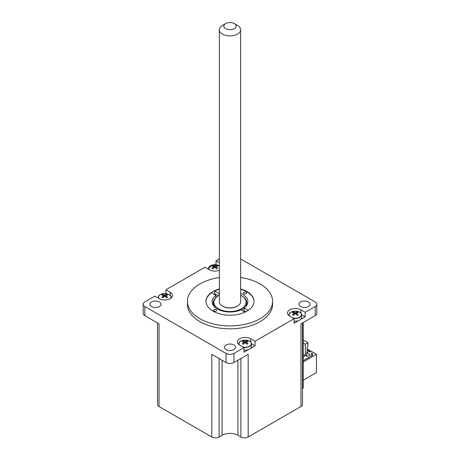 <?xml version="1.0" encoding="UTF-8"?>
<svg xmlns="http://www.w3.org/2000/svg" width="460" height="460" viewBox="0 0 460 460"><rect width="100%" height="100%" fill="white"/><g stroke="black" fill="none" stroke-linecap="round" stroke-linejoin="round"><path stroke-width="0.69" d="M293.399 318.303A6.256 3.611 0 0 0 299.73 317.417A6.256 3.611 0 0 0 301.565 314.858L301.565 317.578A6.256 3.611 180 0 1 300.598 319.504A6.256 3.611 180 0 1 298.643 320.631L294.089 323.265L294.089 318.699L289.771 316.21A7.82 4.514 180 0 1 287.483 313.013A7.82 4.514 180 0 1 292.313 308.844A7.82 4.514 180 0 1 300.834 309.822L305.152 312.311L315.18 306.521A5.589 3.226 180 0 0 316.819 304.238A5.589 3.226 180 0 0 315.18 301.961L240.643 258.928M303.203 356.96L305.779 355.476L307.36 356.385L310.046 354.838L306.567 352.831L306.567 355.931M311.627 354.838L312.495 355.339L303.203 360.703M303.203 380.23L316.445 372.583L316.445 354.332L307.125 348.95M303.203 361.98L316.445 354.332M288.552 315.296A7.82 4.514 180 0 1 289.047 314.87A6.256 3.611 0 0 0 289.328 315.928M298.643 320.631A6.256 3.611 180 0 1 294.089 321.12M301.565 314.801L305.152 316.877L300.598 319.504M255.041 341.245L255.041 345.805L250.487 348.433A6.256 3.611 180 0 1 248.538 349.565L243.984 352.193L243.984 347.628L239.666 345.138A7.82 4.514 180 0 1 237.377 341.947A7.82 4.514 180 0 1 242.202 337.772A7.82 4.514 180 0 1 250.729 338.75L255.041 341.245L294.089 318.699M315.18 306.521L315.18 315.646L300.961 323.857L300.961 406.525L248.176 437L248.176 354.332L233.95 362.543L233.95 353.418L243.984 347.628M305.152 312.311L305.152 316.877M170.953 297.321A7.82 4.514 180 0 1 171.448 297.747M315.18 315.646A5.589 3.226 0 0 0 316.819 313.363L316.819 304.238M239.459 342.349A6.256 3.611 0 0 0 238.941 343.787A7.82 4.514 0 0 0 238.447 344.224M165.91 293.675L165.91 289.783L170.229 292.272A7.82 4.514 180 0 1 172.517 295.469A7.82 4.514 180 0 1 167.687 299.638A7.82 4.514 180 0 1 159.166 298.661L154.847 296.171L144.82 301.961A5.589 3.226 180 0 0 143.181 304.238L143.181 313.363A5.589 3.226 0 0 0 144.82 315.646L144.82 306.521L226.05 353.418L226.05 362.543A5.589 3.226 0 0 0 233.95 362.543M219.357 270.21A7.82 4.514 180 0 1 209.271 269.733L204.959 267.237L165.91 289.783M312.495 353.516L312.495 355.339L312.495 353.516L311.627 353.01L311.627 355.839M311.627 355.747L303.203 360.611M306.567 352.831L308.942 351.457L309.891 352.009L310.362 351.733L307.125 349.865L307.125 352.509M305.463 355.655L305.227 344.206L307.912 342.654L307.912 346.667L307.125 347.127L307.125 349.865M307.912 342.654L303.203 339.94M305.227 344.206L303.203 343.039M305.227 355.522L303.203 354.355M302.467 388.849A3.352 1.938 0 0 0 303.203 387.636L303.203 322.563M300.961 406.525A5.14 2.967 0 0 0 302.467 404.426L302.467 322.989M240.902 358.53L240.902 437A5.14 2.967 0 0 0 248.176 437M240.902 437L237.9 435.269L237.9 360.266M222.099 360.266L222.099 435.269A11.172 6.452 180 0 1 237.9 435.269M222.099 435.269L219.098 437L219.098 358.53M226.05 362.543L211.824 354.332L211.824 437A5.14 2.967 0 0 0 219.098 437M211.824 437L159.039 406.525L159.039 323.857L144.82 315.646M157.533 322.989L157.533 404.426A5.14 2.967 0 0 0 159.039 406.525M219.357 277.518A42.579 24.581 0 0 0 187.421 301.323A42.579 24.581 0 0 0 230 325.904A42.579 24.581 0 0 0 272.579 301.323A42.579 24.581 0 0 0 260.107 283.941A42.579 24.581 0 0 0 240.643 277.518M240.643 288.886A24.023 13.869 180 0 1 246.991 291.513A24.023 13.869 180 0 1 254.023 301.323A24.023 13.869 180 0 1 239.194 314.134A24.023 13.869 180 0 1 213.009 311.132A24.023 13.869 180 0 1 205.976 301.323A24.023 13.869 180 0 1 219.357 288.886M272.579 301.323L272.579 304.238A42.579 24.581 180 0 1 230 328.825A42.579 24.581 180 0 1 187.421 304.238L187.421 301.323M226.05 349.537A5.589 3.226 180 0 1 224.411 347.254A5.589 3.226 180 0 1 227.861 344.275A5.589 3.226 180 0 1 233.95 344.977A5.589 3.226 180 0 1 235.589 347.254A5.589 3.226 180 0 1 232.139 350.238A5.589 3.226 180 0 1 226.05 349.537M300.553 306.521A5.589 3.226 180 0 1 298.914 304.244A5.589 3.226 180 0 1 302.364 301.26A5.589 3.226 180 0 1 308.453 301.961A5.589 3.226 180 0 1 310.092 304.244A5.589 3.226 180 0 1 306.642 307.222A5.589 3.226 180 0 1 300.553 306.521M151.547 306.521A5.589 3.226 180 0 1 149.908 304.238A5.589 3.226 180 0 1 153.358 301.26A5.589 3.226 180 0 1 159.447 301.961A5.589 3.226 180 0 1 161.086 304.238A5.589 3.226 180 0 1 157.636 307.222A5.589 3.226 180 0 1 151.547 306.521M216.016 264.747L216.016 260.854L219.357 262.781M248.538 349.565A6.256 3.611 180 0 1 243.984 350.048M243.288 347.231A6.256 3.611 0 0 0 249.625 346.346A6.256 3.611 0 0 0 251.453 343.787L251.453 346.506A6.256 3.611 180 0 1 250.487 348.433M255.041 345.805L251.453 343.735M219.357 258.928L216.016 260.854M233.95 353.418A5.589 3.226 180 0 1 226.05 353.418M144.82 306.521A5.589 3.226 180 0 1 143.181 304.238M213.82 294.17A24.023 13.869 180 0 1 214.665 293.744L214.665 291.007A24.023 13.869 180 0 1 219.357 289.248M240.643 289.248A24.023 13.869 180 0 1 254.023 301.501M205.976 301.501A24.023 13.869 180 0 1 211.502 292.83L215.878 295.354A17.883 10.321 180 0 0 212.117 301.685A17.883 10.321 180 0 0 222.134 310.96A17.883 10.321 180 0 0 240.965 309.839L244.984 312.162M214.665 291.007L219.035 293.532L219.035 295.435M219.035 293.532A17.883 10.321 180 0 1 219.357 293.394M240.643 293.394A17.883 10.321 180 0 1 247.882 301.685A17.883 10.321 180 0 1 244.122 308.016L248.204 310.373M243.409 311.253A17.883 10.321 0 0 0 244.122 310.753L244.122 308.016M215.878 297.568L215.878 295.354M243.829 292.336A1.679 0.966 180 0 1 245.657 292.123A1.679 0.966 180 0 1 246.692 293.02A1.679 0.966 180 0 1 246.198 293.704A1.679 0.966 180 0 1 244.375 293.911A1.679 0.966 180 0 1 243.34 293.02A1.679 0.966 180 0 1 243.829 292.336M244.122 310.753L245.847 311.748M214.665 293.744L218.304 295.849M216.171 311.041A1.679 0.966 180 0 1 214.343 311.247A1.679 0.966 180 0 1 213.308 310.356A1.679 0.966 180 0 1 213.802 309.672A1.679 0.966 180 0 1 215.625 309.459A1.679 0.966 180 0 1 216.66 310.356A1.679 0.966 180 0 1 216.171 311.041M243.415 340.889A3.404 1.966 0 0 0 242.299 341.533A11.167 6.457 50.8 0 1 244.059 342.01L244.059 342.343A11.167 7.584 120.6 0 0 242.299 343.591A3.404 1.966 0 0 0 243.415 344.229A11.167 5.198 -60.5 0 1 244.91 342.832L245.485 342.832A11.167 5.198 60.5 0 1 246.98 344.229A3.404 1.966 0 0 0 248.095 343.591A11.167 7.584 -120.6 0 0 246.33 342.343L246.33 342.01A11.167 6.457 -50.8 0 1 248.095 341.533A3.404 1.966 0 0 0 246.98 340.889A11.167 6.325 110.9 0 0 245.485 341.521L244.91 341.521A11.167 6.325 -110.9 0 0 243.415 340.889L243.932 342.418M244.059 342.01L244.139 343.511M242.299 343.591L242.621 343.585L242.299 343.591M246.98 340.889L246.462 342.418M246.255 343.511L246.33 342.01M247.773 343.585L248.095 343.591L247.773 343.585A3.007 1.736 180 0 1 246.888 344.132M239.574 345.08A6.158 3.553 180 0 1 242.023 340.59A6.158 3.553 180 0 1 250.05 341.447A6.158 3.553 180 0 1 249.55 346.15A6.158 3.553 180 0 1 242.69 346.886M162.909 294.411A3.404 1.966 0 0 0 161.799 295.055A11.167 6.457 50.8 0 1 163.559 295.533L163.559 295.866A11.167 7.584 120.6 0 0 161.799 297.114A3.404 1.966 0 0 0 162.909 297.752A11.167 5.198 -60.5 0 1 164.41 296.355L164.979 296.355A11.167 5.198 60.5 0 1 166.48 297.752A3.404 1.966 0 0 0 167.589 297.114A11.167 7.584 -120.6 0 0 165.83 295.866L165.83 295.533A11.167 6.457 -50.8 0 1 167.589 295.055A3.404 1.966 0 0 0 166.48 294.411A11.167 6.325 110.9 0 0 164.979 295.044L164.41 295.044A11.167 6.325 -110.9 0 0 162.909 294.411L163.432 295.941M163.559 295.533L163.633 297.034M161.799 297.114L162.115 297.108L161.799 297.114M166.48 294.411L165.962 295.941M165.755 297.034L165.83 295.533M167.273 297.108L167.589 297.114L167.273 297.108A3.007 1.736 180 0 1 166.382 297.654M159.068 298.609A6.158 3.553 180 0 1 164.691 293.606A6.158 3.553 180 0 1 170.321 298.603M213.02 265.483A3.404 1.966 0 0 0 211.905 266.121A11.167 6.457 50.8 0 1 213.67 266.604L213.67 266.938A11.167 7.584 120.6 0 0 211.905 268.186A3.404 1.966 0 0 0 213.02 268.824A11.167 5.198 -60.5 0 1 214.515 267.427L215.09 267.427A11.167 5.198 60.5 0 1 216.585 268.824A3.404 1.966 0 0 0 217.701 268.186A11.167 7.584 -120.6 0 0 215.941 266.938L215.941 266.604A11.167 6.457 -50.8 0 1 217.701 266.121A3.404 1.966 0 0 0 216.585 265.483A11.167 6.325 110.9 0 0 215.09 266.116L214.515 266.116A11.167 6.325 -110.9 0 0 213.02 265.483L213.538 267.013M213.67 266.604L213.745 268.105M211.905 268.186L212.227 268.18L211.905 268.186M216.585 265.483L216.068 267.013M215.861 268.105L215.941 266.604M217.379 268.18L217.701 268.186L217.379 268.18A3.007 1.736 180 0 1 216.493 268.726M209.179 269.675A6.158 3.553 180 0 1 211.433 265.253A6.158 3.553 180 0 1 219.357 265.834L212.405 264.954L208.547 268.381A6.256 3.611 0 0 0 208.84 269.485M293.52 311.96A3.404 1.966 0 0 0 292.411 312.599A11.167 6.457 50.8 0 1 294.17 313.082L294.17 313.415A11.167 7.584 120.6 0 0 292.411 314.663A3.404 1.966 0 0 0 293.52 315.301A11.167 5.198 -60.5 0 1 295.021 313.904L295.59 313.904A11.167 5.198 60.5 0 1 297.091 315.301A3.404 1.966 0 0 0 298.201 314.663A11.167 7.584 -120.6 0 0 296.441 313.415L296.441 313.082A11.167 6.457 -50.8 0 1 298.201 312.599A3.404 1.966 0 0 0 297.091 311.96A11.167 6.325 110.9 0 0 295.59 312.593L295.021 312.593A11.167 6.325 -110.9 0 0 293.52 311.96L294.038 313.49M294.17 313.082L294.245 314.582M292.411 314.663L292.727 314.657L292.411 314.663M297.091 311.96L296.568 313.49M296.366 314.582L296.441 313.082M297.884 314.657L298.201 314.663L297.884 314.657A3.007 1.736 180 0 1 296.993 315.203M289.679 316.152A6.158 3.553 180 0 1 292.135 311.661A6.158 3.553 180 0 1 300.156 312.518A6.158 3.553 180 0 1 299.661 317.222A6.158 3.553 180 0 1 292.796 317.952M240.643 295.268A16.094 9.292 180 0 1 241.379 295.665A16.094 9.292 180 0 1 241.379 308.804A16.094 9.292 180 0 1 218.621 308.804A16.094 9.292 180 0 1 218.621 295.665A16.094 9.292 180 0 1 219.357 295.268M218.621 295.665L218.149 295.935A16.761 9.677 0 0 0 213.239 302.784A16.761 9.677 0 0 0 216.027 308.125M241.201 309.977A16.761 9.677 0 0 0 246.761 302.784A16.761 9.677 0 0 0 241.851 295.935L241.379 295.665M240.643 29.779L240.643 301.685A10.643 6.147 180 0 1 237.527 306.032L237.055 306.303A9.976 5.756 180 0 1 222.945 306.303L222.473 306.032A10.643 6.147 180 0 1 219.357 301.685L219.357 29.779A10.643 6.147 0 0 0 230 35.926A10.643 6.147 0 0 0 240.643 29.779A10.643 6.147 0 0 0 237.527 25.432L234.364 23.61A6.175 3.565 180 0 1 234.364 28.652A6.175 3.565 180 0 1 225.636 28.652A6.175 3.565 180 0 1 225.636 23.61A6.175 3.565 180 0 1 232.955 23A6.175 3.565 180 0 1 234.364 23.61M225.636 23.61L222.473 25.432A10.643 6.147 0 0 0 219.357 29.779M237.527 306.032A10.643 6.147 180 0 1 222.473 306.032M300.834 309.822L300.834 313.116M250.729 338.75L250.729 342.044M170.229 292.272L170.229 295.567M300.961 330.608L300.961 323.857M244.91 341.521L244.8 342.924M245.485 341.521L245.594 342.924M239.217 344.856A6.256 3.611 0 0 1 238.941 343.787C238.355 339.037 252.04 339.037 251.453 343.787A6.256 3.611 0 0 0 250.936 342.349M243.507 344.132A3.007 1.736 180 0 1 242.621 343.585M242.822 341.63A3.007 1.736 180 0 1 243.656 341.211M246.738 341.211A3.007 1.736 180 0 1 247.572 341.63M164.41 295.044L164.295 296.447M164.979 295.044L165.094 296.447M170.671 298.379A6.256 3.611 0 0 0 170.953 297.309A6.256 3.611 0 0 0 170.436 295.872M158.953 295.872A6.256 3.611 0 0 0 158.435 297.309A6.256 3.611 0 0 0 158.734 298.413M163.007 297.654A3.007 1.736 180 0 1 162.115 297.108M162.322 295.153A3.007 1.736 180 0 1 163.15 294.733M166.238 294.733A3.007 1.736 180 0 1 167.066 295.153M214.515 266.116L214.406 267.519M215.09 266.116L215.199 267.519M209.064 266.944A6.256 3.611 0 0 0 208.547 268.381L208.547 269.313M213.112 268.726A3.007 1.736 180 0 1 212.227 268.18M212.428 266.225A3.007 1.736 180 0 1 213.262 265.799M216.344 265.799A3.007 1.736 180 0 1 217.177 266.225M295.021 312.593L294.906 313.996M295.59 312.593L295.705 313.996M289.564 313.421A6.256 3.611 0 0 0 289.047 314.858C288.46 310.109 302.151 310.109 301.565 314.858A6.256 3.611 0 0 0 301.047 313.421M293.618 315.203A3.007 1.736 180 0 1 292.727 314.657M292.934 312.702A3.007 1.736 180 0 1 293.762 312.277M296.849 312.277A3.007 1.736 180 0 1 297.678 312.702M157.533 383.439L157.533 366.654M244.197 342.165L244.323 343.338M246.198 342.165L246.071 343.338M238.941 343.787L238.941 344.655M243.61 344.137L242.592 343.557M247.802 343.557L246.784 344.137M163.697 295.688L163.817 296.861M165.698 295.688L165.571 296.861M170.953 298.178L170.953 297.309C171.54 292.56 157.849 292.56 158.435 297.309L158.435 298.241M163.105 297.66L162.092 297.079M167.296 297.079L166.284 297.66M213.802 266.76L213.929 267.933M215.803 266.76L215.677 267.933M213.216 268.732L212.198 268.151M217.407 268.151L216.39 268.732M294.302 313.237L294.429 314.41M296.303 313.237L296.183 314.41M289.047 314.858L289.047 315.727M293.716 315.209L292.704 314.628M297.907 314.628L296.895 315.209M213.239 302.784L213.239 305.279M246.761 302.784L246.761 305.279"/></g></svg>
